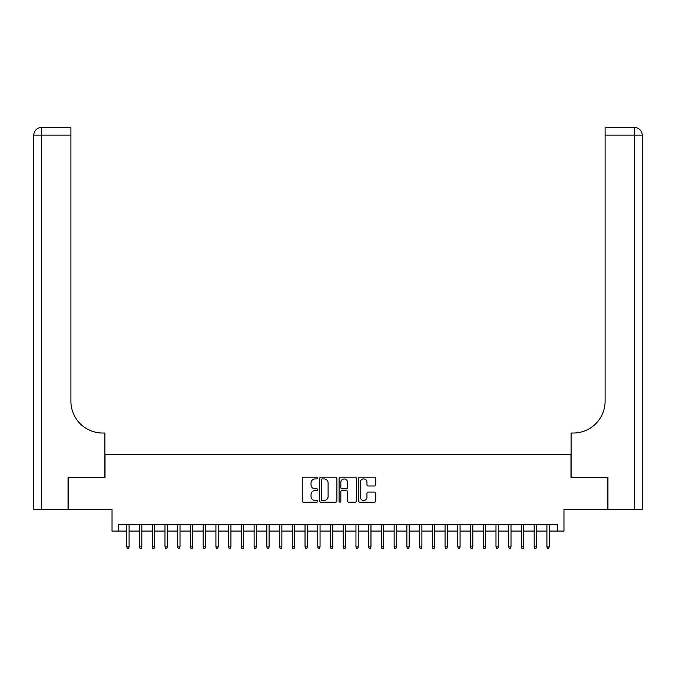 <?xml version="1.0" encoding="UTF-8"?>
<svg xmlns="http://www.w3.org/2000/svg" width="676" height="676" viewBox="0 0 676 676"><rect width="100%" height="100%" fill="white"/><g stroke="black" fill="none" stroke-linecap="round" stroke-linejoin="round"><path stroke-width="1.01" d="M317.635 478.067A0.879 0.879 0 0 0 316.757 477.188L303.482 477.188A1.251 1.251 0 0 0 302.231 478.439L302.231 500.933A1.251 1.251 0 0 0 303.482 502.183L316.757 502.183A0.879 0.879 0 0 0 317.635 501.305A0.879 0.879 0 0 0 316.757 500.434L315.041 500.434A3.997 3.997 0 0 1 311.036 496.438L311.036 494.562A3.997 3.997 0 0 1 315.041 490.565L316.757 490.565A0.879 0.879 0 0 0 317.635 489.686A0.879 0.879 0 0 0 316.757 488.816L315.041 488.816A3.997 3.997 0 0 1 311.036 484.81L311.036 482.934A3.997 3.997 0 0 1 315.041 478.938L316.757 478.938A0.879 0.879 0 0 0 317.635 478.067M374.521 486.002A1.251 1.251 0 0 0 375.772 484.751L375.772 478.439A1.251 1.251 0 0 0 374.521 477.188L359.776 477.188A1.251 1.251 0 0 0 358.525 478.439L358.525 500.933A1.251 1.251 0 0 0 359.776 502.183L374.521 502.183A1.251 1.251 0 0 0 375.772 500.933L375.772 493.311A1.251 1.251 0 0 0 374.521 492.06L368.209 492.06A1.251 1.251 0 0 0 366.958 493.311L366.958 497.088A3.346 3.346 0 0 1 363.62 500.434A3.346 3.346 0 0 1 360.274 497.088L360.274 482.284A3.346 3.346 0 0 1 363.62 478.938A3.346 3.346 0 0 1 366.958 482.284L366.958 484.751A1.251 1.251 0 0 0 368.209 486.002L374.521 486.002M118.393 531.057L118.393 524.694L557.607 524.694L557.607 531.057L563.97 531.057L563.97 509.417L607.572 509.417L607.572 477.594L570.975 477.594L570.975 454.678L105.025 454.678L105.025 477.594L68.428 477.594L68.428 509.417L112.03 509.417L112.03 531.057L126.801 531.057M336.91 478.439A1.251 1.251 0 0 0 335.659 477.188L320.914 477.188A1.251 1.251 0 0 0 319.663 478.439L319.663 500.933A1.251 1.251 0 0 0 320.914 502.183L335.659 502.183A1.251 1.251 0 0 0 336.91 500.933L336.91 478.439M340.341 477.188L355.086 477.188A1.251 1.251 0 0 1 356.337 478.439L356.337 500.933A1.251 1.251 0 0 1 355.086 502.183L348.774 502.183A1.251 1.251 0 0 1 347.532 500.933L347.532 491.807A1.251 1.251 0 0 0 346.281 490.565L342.09 490.565A1.251 1.251 0 0 0 340.839 491.807L340.839 501.305A0.879 0.879 0 0 1 339.969 502.183A0.879 0.879 0 0 1 339.09 501.305L339.09 478.439A1.251 1.251 0 0 1 340.341 477.188M129.091 531.057L139.526 531.057M141.816 531.057L152.261 531.057M154.55 531.057L164.986 531.057M167.285 531.057L177.72 531.057M180.01 531.057L190.455 531.057M192.744 531.057L203.18 531.057M205.47 531.057L215.914 531.057M218.204 531.057L228.64 531.057M230.939 531.057L241.374 531.057M243.664 531.057L254.108 531.057M256.398 531.057L266.834 531.057M269.124 531.057L279.568 531.057M281.858 531.057L292.294 531.057M294.592 531.057L305.028 531.057M307.318 531.057L317.762 531.057M320.052 531.057L330.488 531.057M332.778 531.057L343.222 531.057M345.512 531.057L355.948 531.057M358.238 531.057L368.682 531.057M370.972 531.057L381.408 531.057M383.706 531.057L394.142 531.057M396.432 531.057L406.876 531.057M409.166 531.057L419.602 531.057M421.892 531.057L432.336 531.057M434.626 531.057L445.062 531.057M447.36 531.057L457.796 531.057M460.086 531.057L470.53 531.057M472.82 531.057L483.255 531.057M485.545 531.057L495.99 531.057M498.28 531.057L508.715 531.057M511.014 531.057L521.45 531.057M523.739 531.057L534.184 531.057M536.474 531.057L546.909 531.057M549.199 531.057L557.607 531.057M322.283 478.938A0.879 0.879 0 0 0 321.413 479.816L321.413 499.556A0.879 0.879 0 0 0 322.283 500.434L324.1 500.434A3.997 3.997 0 0 0 328.097 496.438L328.097 482.934A3.997 3.997 0 0 0 324.1 478.938L322.283 478.938M347.532 482.343A3.346 3.346 0 0 0 344.185 479.005A3.346 3.346 0 0 0 340.839 482.343L340.839 487.565A1.251 1.251 0 0 0 342.09 488.816L346.281 488.816A1.251 1.251 0 0 0 347.532 487.565L347.532 482.343M126.801 546.85L127.308 548.498L128.584 548.498L129.091 546.85L126.801 546.85L126.801 524.694M129.091 546.85L129.091 524.694M68.048 477.594L104.898 477.594L104.898 433.037L102.735 433.037A31.823 31.823 0 0 1 70.912 401.206L70.912 135.132L41.439 135.132L41.439 509.417L68.048 509.417L68.048 477.594M41.439 509.417L33.8 509.417L33.8 135.132A7.639 7.639 0 0 1 41.439 127.502L70.912 127.502L70.912 135.132M102.735 433.037A31.823 31.823 0 0 1 70.912 401.206M607.952 477.594L571.102 477.594L571.102 433.037L573.265 433.037A31.823 31.823 0 0 0 605.088 401.206L605.088 127.502L634.561 127.502A7.639 7.639 0 0 1 642.2 135.132L642.2 509.417L607.952 509.417L607.952 477.594M573.265 433.037A31.823 31.823 0 0 0 605.088 401.206M139.526 546.85L140.042 548.498L141.309 548.498L141.816 546.85L139.526 546.85L139.526 524.694M141.816 546.85L141.816 524.694M152.261 546.85L152.768 548.498L154.043 548.498L154.55 546.85L152.261 546.85L152.261 524.694M154.55 546.85L154.55 524.694M164.986 546.85L165.502 548.498L166.769 548.498L167.285 546.85L164.986 546.85L164.986 524.694M167.285 546.85L167.285 524.694M177.72 546.85L178.227 548.498L179.503 548.498L180.01 546.85L177.72 546.85L177.72 524.694M180.01 546.85L180.01 524.694M190.455 546.85L190.962 548.498L192.237 548.498L192.744 546.85L190.455 546.85L190.455 524.694M192.744 546.85L192.744 524.694M203.18 546.85L203.687 548.498L204.963 548.498L205.47 546.85L203.18 546.85L203.18 524.694M205.47 546.85L205.47 524.694M215.914 546.85L216.421 548.498L217.697 548.498L218.204 546.85L215.914 546.85L215.914 524.694M218.204 546.85L218.204 524.694M228.64 546.85L229.156 548.498L230.423 548.498L230.939 546.85L228.64 546.85L228.64 524.694M230.939 546.85L230.939 524.694M241.374 546.85L241.881 548.498L243.157 548.498L243.664 546.85L241.374 546.85L241.374 524.694M243.664 546.85L243.664 524.694M254.108 546.85L254.615 548.498L255.883 548.498L256.398 546.85L254.108 546.85L254.108 524.694M256.398 546.85L256.398 524.694M266.834 546.85L267.341 548.498L268.617 548.498L269.124 546.85L266.834 546.85L266.834 524.694M269.124 546.85L269.124 524.694M279.568 546.85L280.075 548.498L281.351 548.498L281.858 546.85L279.568 546.85L279.568 524.694M281.858 546.85L281.858 524.694M292.294 546.85L292.809 548.498L294.077 548.498L294.592 546.85L292.294 546.85L292.294 524.694M294.592 546.85L294.592 524.694M305.028 546.85L305.535 548.498L306.811 548.498L307.318 546.85L305.028 546.85L305.028 524.694M307.318 546.85L307.318 524.694M317.762 546.85L318.269 548.498L319.537 548.498L320.052 546.85L317.762 546.85L317.762 524.694M320.052 546.85L320.052 524.694M330.488 546.85L330.995 548.498L332.271 548.498L332.778 546.85L330.488 546.85L330.488 524.694M332.778 546.85L332.778 524.694M343.222 546.85L343.729 548.498L345.005 548.498L345.512 546.85L343.222 546.85L343.222 524.694M345.512 546.85L345.512 524.694M355.948 546.85L356.463 548.498L357.731 548.498L358.238 546.85L355.948 546.85L355.948 524.694M358.238 546.85L358.238 524.694M368.682 546.85L369.189 548.498L370.465 548.498L370.972 546.85L368.682 546.85L368.682 524.694M370.972 546.85L370.972 524.694M381.408 546.85L381.923 548.498L383.191 548.498L383.706 546.85L381.408 546.85L381.408 524.694M383.706 546.85L383.706 524.694M394.142 546.85L394.649 548.498L395.925 548.498L396.432 546.85L394.142 546.85L394.142 524.694M396.432 546.85L396.432 524.694M406.876 546.85L407.383 548.498L408.659 548.498L409.166 546.85L406.876 546.85L406.876 524.694M409.166 546.85L409.166 524.694M419.602 546.85L420.117 548.498L421.385 548.498L421.892 546.85L419.602 546.85L419.602 524.694M421.892 546.85L421.892 524.694M432.336 546.85L432.843 548.498L434.119 548.498L434.626 546.85L432.336 546.85L432.336 524.694M434.626 546.85L434.626 524.694M445.062 546.85L445.577 548.498L446.844 548.498L447.36 546.85L445.062 546.85L445.062 524.694M447.36 546.85L447.36 524.694M457.796 546.85L458.303 548.498L459.579 548.498L460.086 546.85L457.796 546.85L457.796 524.694M460.086 546.85L460.086 524.694M470.53 546.85L471.037 548.498L472.313 548.498L472.82 546.85L470.53 546.85L470.53 524.694M472.82 546.85L472.82 524.694M483.255 546.85L483.762 548.498L485.038 548.498L485.545 546.85L483.255 546.85L483.255 524.694M485.545 546.85L485.545 524.694M495.99 546.85L496.497 548.498L497.773 548.498L498.28 546.85L495.99 546.85L495.99 524.694M498.28 546.85L498.28 524.694M508.715 546.85L509.231 548.498L510.498 548.498L511.014 546.85L508.715 546.85L508.715 524.694M511.014 546.85L511.014 524.694M521.45 546.85L521.957 548.498L523.232 548.498L523.739 546.85L521.45 546.85L521.45 524.694M523.739 546.85L523.739 524.694M534.184 546.85L534.691 548.498L535.958 548.498L536.474 546.85L534.184 546.85L534.184 524.694M536.474 546.85L536.474 524.694M546.909 546.85L547.416 548.498L548.692 548.498L549.199 546.85L546.909 546.85L546.909 524.694M549.199 546.85L549.199 524.694M33.8 135.132L41.439 135.132L41.439 127.502M634.561 509.417L634.561 135.132L605.088 135.132M634.561 127.502L634.561 135.132L642.2 135.132"/></g></svg>
